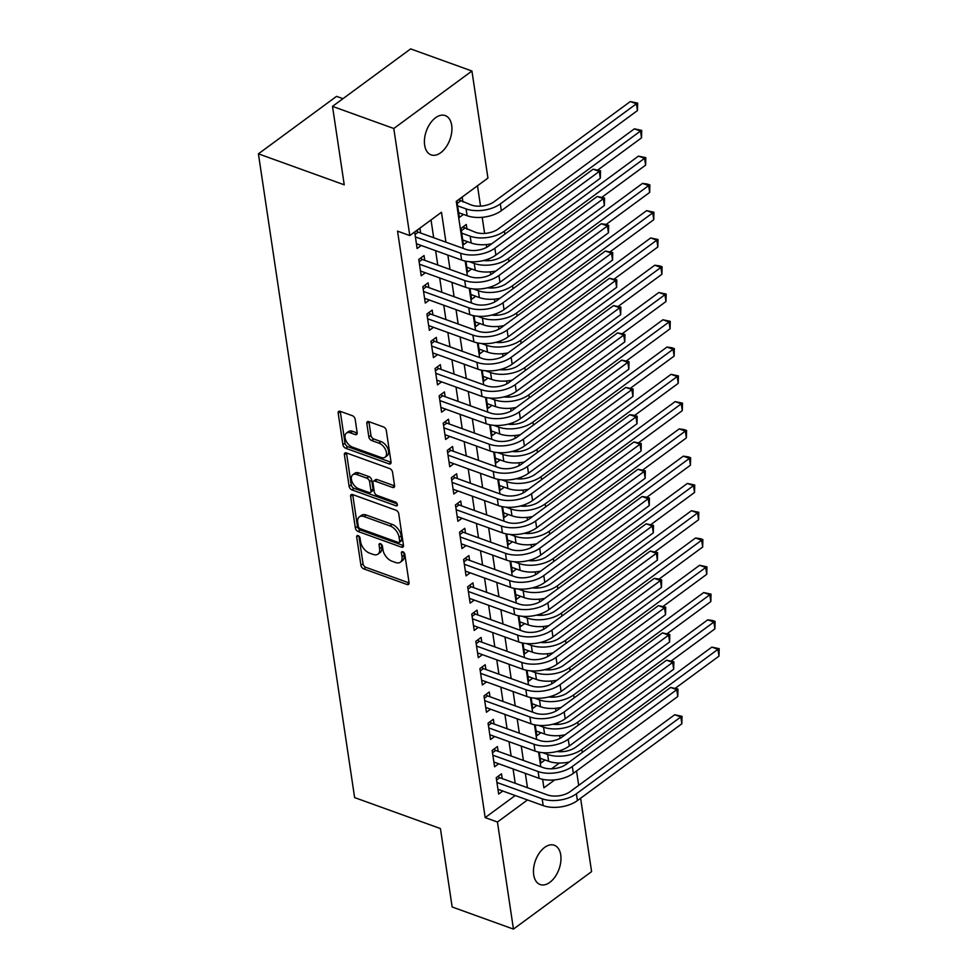 <?xml version="1.0" encoding="UTF-8"?>
<svg xmlns="http://www.w3.org/2000/svg" width="978" height="978" viewBox="0 0 978 978"><rect width="100%" height="100%" fill="white"/><g stroke="black" fill="none" stroke-linecap="round" stroke-linejoin="round"><path stroke-width="1.47" d="M358.082 535.614A2.237 1.333 -126.3 0 0 357.043 535.687A2.237 1.333 -126.3 0 0 356.677 536.885L360.931 565.333A3.203 1.907 -126.3 0 0 363.743 568.878L407.056 584.502A3.203 1.907 -126.3 0 0 408.547 584.404A3.203 1.907 -126.3 0 0 409.061 582.692L404.806 554.245A2.237 1.333 -126.3 0 0 402.85 551.763A2.237 1.333 -126.3 0 0 401.799 551.836A2.237 1.333 -126.3 0 0 401.445 553.035L401.995 556.714A10.245 6.088 -126.3 0 1 400.357 562.191A10.245 6.088 -126.3 0 1 395.577 562.509L391.958 561.201A10.245 6.088 -126.3 0 1 382.985 549.856L382.435 546.176A2.237 1.333 -126.3 0 0 380.466 543.695A2.237 1.333 -126.3 0 0 379.415 543.756A2.237 1.333 -126.3 0 0 379.061 544.954L379.611 548.634A10.245 6.088 -126.3 0 1 377.985 554.11A10.245 6.088 -126.3 0 1 373.193 554.428L369.586 553.132A10.245 6.088 -126.3 0 1 360.601 541.775L360.051 538.096A2.237 1.333 -126.3 0 0 358.082 535.614M451.677 125.27A20.868 12.543 -70.2 0 1 446.054 147.103A20.868 12.543 -70.2 0 1 431.078 154.854A20.868 12.543 -70.2 0 1 424.648 145.16A20.868 12.543 -70.2 0 1 430.271 123.326A20.868 12.543 -70.2 0 1 445.247 115.587A20.868 12.543 -70.2 0 1 451.677 125.27M560.736 854.955A20.868 12.543 -70.2 0 1 555.113 876.789A20.868 12.543 -70.2 0 1 540.137 884.528A20.868 12.543 -70.2 0 1 533.707 874.845A20.868 12.543 -70.2 0 1 539.33 853.012A20.868 12.543 -70.2 0 1 554.306 845.261A20.868 12.543 -70.2 0 1 560.736 854.955M355.148 419.232A3.203 1.907 -126.3 0 0 352.349 415.687L340.185 411.31A3.203 1.907 -126.3 0 0 338.694 411.408A3.203 1.907 -126.3 0 0 338.18 413.119L342.911 444.709A3.203 1.907 -126.3 0 0 345.711 448.254L389.024 463.89A3.203 1.907 -126.3 0 0 390.528 463.78A3.203 1.907 -126.3 0 0 391.041 462.081L386.31 430.479A3.203 1.907 -126.3 0 0 383.51 426.934L368.828 421.64A3.203 1.907 -126.3 0 0 367.325 421.738A3.203 1.907 -126.3 0 0 366.823 423.45L368.84 436.97A3.203 1.907 -126.3 0 0 371.652 440.516L378.926 443.144A8.557 5.098 -126.3 0 1 385.638 449.929A8.557 5.098 -126.3 0 1 385.075 457.203A8.557 5.098 -126.3 0 1 381.065 457.472L352.557 447.178A8.557 5.098 -126.3 0 1 345.845 440.381A8.557 5.098 -126.3 0 1 346.408 433.12A8.557 5.098 -126.3 0 1 350.417 432.851L355.161 434.562A3.203 1.907 -126.3 0 0 356.664 434.464A3.203 1.907 -126.3 0 0 357.166 432.753L355.148 419.232M580.614 798.244L591.592 871.618L513.45 929.1L452.154 906.985L440.43 828.562L354.623 797.596L258.412 153.839L344.232 184.805L332.508 106.382L393.792 128.497L471.934 71.015L487.936 178.082L456.261 201.382L463.291 248.412M513.45 929.1L497.447 822.033L527.472 799.955M445.944 242.153L441.481 212.263L409.794 235.564L397.545 231.138L485.186 817.608L497.447 822.033M409.794 235.564L393.792 128.497M352.63 494.575A3.203 1.907 -126.3 0 0 351.139 494.672A3.203 1.907 -126.3 0 0 350.625 496.384L355.356 527.986A3.203 1.907 -126.3 0 0 358.156 531.531L401.469 547.154A3.203 1.907 -126.3 0 0 402.973 547.057A3.203 1.907 -126.3 0 0 403.486 545.345L398.755 513.756A3.203 1.907 -126.3 0 0 395.956 510.21L352.63 494.575M349.134 486.347L344.403 454.746A3.203 1.907 -126.3 0 1 344.916 453.034A3.203 1.907 -126.3 0 1 346.408 452.936L389.733 468.572A3.203 1.907 -126.3 0 1 392.533 472.117L394.562 485.638A3.203 1.907 -126.3 0 1 394.048 487.35A3.203 1.907 -126.3 0 1 392.545 487.447L374.977 481.103A3.203 1.907 -126.3 0 0 373.486 481.213A3.203 1.907 -126.3 0 0 372.973 482.912L374.317 491.885A3.203 1.907 -126.3 0 0 377.129 495.43L395.418 502.032A2.237 1.333 -126.3 0 1 397.166 503.804A2.237 1.333 -126.3 0 1 397.019 505.712A2.237 1.333 -126.3 0 1 395.968 505.785L351.933 489.892A3.203 1.907 -126.3 0 1 349.134 486.347L351.236 484.795L346.518 453.193L344.403 454.746M462.912 201.969L462.203 197.201L456.922 201.077L459.367 217.446L463.486 214.414M466.995 229.243L466.274 224.475L460.993 228.363L463.45 244.72L467.57 241.688M502.215 778.598L501.494 773.818L496.225 777.706L498.67 794.075L502.79 791.043M498.132 751.324L497.423 746.544L492.142 750.432L494.587 766.801L498.707 763.769M494.061 724.038L493.34 719.27L488.071 723.145L490.516 739.515L494.636 736.483M489.978 696.764L489.269 691.984L483.988 695.871L486.433 712.241L490.553 709.209M485.907 669.49L485.186 664.71L479.917 668.597L482.362 684.967L486.482 681.935M481.824 642.204L481.115 637.436L475.834 641.323L478.279 657.681L482.399 654.649M477.753 614.93L477.044 610.15L471.763 614.037L474.208 630.407L478.328 627.375M473.67 587.656L472.961 582.876L467.68 586.763L470.125 603.133L474.244 600.101M469.599 560.37L468.89 555.602L463.609 559.489L466.054 575.846L470.173 572.815M465.516 533.096L464.807 528.328L459.526 532.203L461.971 548.572L466.09 545.541M461.445 505.822L460.736 501.042L455.455 504.929L457.9 521.298L462.019 518.267M457.374 478.535L456.653 473.768L451.371 477.655L453.816 494.012L457.936 490.993M453.291 451.261L452.582 446.494L447.301 450.369L449.746 466.738L453.865 463.706M449.22 423.987L448.499 419.207L443.217 423.095L445.662 439.464L449.782 436.432M445.137 396.701L444.428 391.933L439.146 395.821L441.591 412.178L445.711 409.159M441.066 369.427L440.344 364.66L435.063 368.535L437.508 384.904L441.628 381.872M436.983 342.153L436.274 337.373L430.992 341.261L433.437 357.63L437.557 354.598M432.912 314.867L432.19 310.099L426.909 313.987L429.366 330.344L433.474 327.324M428.829 287.593L428.119 282.825L422.838 286.701L425.283 303.07L429.403 300.038M424.758 260.319L424.036 255.539L418.767 259.427L421.212 275.796L425.332 272.764M485.186 817.608L515.21 795.53M515.223 783.292L513.071 768.952M511.139 756.006L509 741.666M507.069 728.732L504.917 714.392M502.985 701.458L500.846 687.118M498.914 674.184L496.775 659.844M494.831 646.898L492.692 632.558M490.76 619.624L488.621 605.284M486.677 592.35L484.538 578.01M482.606 565.064L480.467 550.724M478.523 537.79L476.384 523.45M474.452 510.516L472.313 496.176M470.381 483.23L468.23 468.89M466.298 455.956L464.159 441.616M462.227 428.682L460.076 414.342M458.144 401.396L456.005 387.056M454.073 374.122L451.922 359.782M449.99 346.848L447.851 332.508M445.919 319.561L443.767 305.222M441.836 292.288L439.697 277.948M437.765 265.014L435.613 250.674M433.682 237.727L431.029 219.94M420.674 233.045L419.965 228.265L414.684 232.153L417.129 248.522L421.249 245.49M562.069 751.703L561.812 749.992M560.064 738.317L559.66 735.578M557.986 724.417L557.741 722.718M555.993 711.03L555.577 708.304M553.915 697.143L553.658 695.444M551.91 683.756L551.506 681.03M549.832 669.869L549.587 668.157M547.839 656.482L547.423 653.744M545.761 642.583L545.504 640.883M543.756 629.196L543.352 626.47M541.678 615.309L541.433 613.609M539.685 601.922L539.269 599.196M537.607 588.035L537.35 586.323M535.602 574.648L535.198 571.922M533.536 560.749L533.279 559.049M531.531 547.362L531.127 544.636M529.453 533.475L529.196 531.775M527.448 520.088L527.044 517.362M525.382 506.201L525.125 504.501M523.377 492.814L522.973 490.088M521.298 478.914L521.042 477.215M519.294 465.528L518.89 462.802M517.228 451.64L516.971 449.941M515.223 438.254L514.819 435.528M513.144 424.366L512.888 422.667M511.139 410.98L510.736 408.254M509.073 397.08L508.817 395.381M507.069 383.694L506.665 380.968M504.99 369.806L504.734 368.107M502.998 356.42L502.582 353.694M500.919 342.532L500.663 340.833M498.914 329.146L498.511 326.42M496.836 315.258L496.579 313.547M494.844 301.872L494.428 299.134M492.765 287.972L492.509 286.273M490.76 274.586L490.357 271.86M488.682 260.698L488.438 258.999M486.689 247.312L486.274 244.586M484.611 233.424L482.203 217.299M480.528 206.138L477.484 185.771M551.543 768.806L559.379 763.036M545.015 759.967L540.907 762.999L539.294 752.204M540.944 732.693L536.824 735.725L535.211 724.93M536.873 705.419L532.753 708.451L531.14 697.656M532.79 678.145L528.67 681.165L527.056 670.37M528.719 650.859L524.599 653.891L522.986 643.096M524.636 623.585L520.516 626.617L518.902 615.822M520.565 596.311L516.445 599.331L514.831 588.536M516.482 569.025L512.362 572.057L510.748 561.262M512.411 541.751L508.291 544.783L506.677 533.988M508.328 514.477L504.208 517.496L502.594 506.702M504.257 487.191L500.137 490.222L498.523 479.428M500.174 459.917L496.054 462.949L494.44 452.154M496.103 432.643L491.983 435.675L490.369 424.868M492.02 405.357L487.9 408.388L486.286 397.594M487.949 378.083L483.829 381.114L482.215 370.32M483.865 350.809L479.746 353.84L478.132 343.034M479.795 323.522L475.675 326.554L474.061 315.76M475.711 296.248L471.604 299.28L469.99 288.486M471.64 268.974L467.521 272.006L465.907 261.199M342.972 98.68L336.554 96.357L258.412 153.839M332.508 106.382L410.638 48.9L471.934 71.015M576.543 770.97L578.695 785.371M542.631 779.344L543.902 787.852L554.77 779.869M465.173 261.065L467.362 275.686M469.257 288.339L471.445 302.972M473.328 315.613L475.516 330.246M477.411 342.887L479.599 357.52M481.482 370.173L483.67 384.806M485.565 397.447L487.753 412.08M489.636 424.721L491.824 439.354M493.719 452.007L495.895 466.64M497.79 479.281L499.978 493.914M501.873 506.555L504.049 521.188M505.944 533.841L508.132 548.475M510.015 561.115L512.203 575.749M514.098 588.389L516.286 603.023M518.169 615.675L520.357 630.309M522.252 642.949L524.44 657.583M526.323 670.223L528.511 684.857M530.406 697.51L532.594 712.143M534.477 724.784L536.665 739.417M538.56 752.058L540.748 766.691M527.472 787.718L525.333 773.378M523.401 760.432L521.262 746.092M519.33 733.158L517.179 718.818M515.247 705.884L513.108 691.544M511.176 678.598L509.025 664.258M507.093 651.324L504.954 636.984M503.022 624.05L500.87 609.71M498.939 596.763L496.8 582.423M494.868 569.489L492.716 555.149M490.785 542.215L488.645 527.875M486.714 514.929L484.562 500.589M482.631 487.655L480.491 473.315M478.56 460.381L476.408 446.041M474.477 433.095L472.337 418.767M470.406 405.821L468.266 391.481M466.323 378.547L464.183 364.207M462.252 351.273L460.112 336.933M458.169 323.987L456.029 309.647M454.098 296.713L451.958 282.373M450.014 269.439L447.875 255.099M377.985 554.11L380.087 552.558A10.245 6.088 -126.3 0 0 381.726 547.081L379.611 548.634M381.298 544.196L381.726 547.081M400.357 562.191L402.471 560.639A10.245 6.088 -126.3 0 0 404.11 555.162L401.995 556.714M403.669 552.277L404.11 555.162M358.914 536.127L363.046 563.78A3.203 1.907 -126.3 0 0 365.845 567.326L409.085 582.925M352.716 494.599A3.203 1.907 -126.3 0 0 352.74 494.831L357.459 526.421A3.203 1.907 -126.3 0 0 360.271 529.966L403.511 545.577M358.278 526.25A2.237 1.333 -126.3 0 0 360.246 528.731L398.266 542.448A2.237 1.333 -126.3 0 0 399.317 542.387A2.237 1.333 -126.3 0 0 399.672 541.189L399.085 537.301A10.245 6.088 -126.3 0 0 390.112 525.956L364.122 516.58A10.245 6.088 -126.3 0 0 359.329 516.897A10.245 6.088 -126.3 0 0 357.704 522.362L358.278 526.25M399.317 542.387L401.42 540.834A2.237 1.333 -126.3 0 0 401.787 539.636L399.672 541.189M359.329 516.897L361.444 515.345A10.245 6.088 -126.3 0 1 366.237 515.027L392.227 524.404A10.245 6.088 -126.3 0 1 401.2 535.748L401.787 539.636M394.586 485.858L377.092 479.55A3.203 1.907 -126.3 0 0 375.601 479.648L373.486 481.213M397.215 503.914L354.048 488.34L351.933 489.892M356.75 474.526A8.557 5.098 -126.3 0 0 352.752 474.795A8.557 5.098 -126.3 0 0 352.19 482.068A8.557 5.098 -126.3 0 0 358.889 488.853L368.938 492.484A3.203 1.907 -126.3 0 0 370.442 492.386A3.203 1.907 -126.3 0 0 370.943 490.675L369.611 481.702A3.203 1.907 -126.3 0 0 366.799 478.156L356.75 474.526L358.865 472.973A8.557 5.098 -126.3 0 0 354.867 473.242L352.752 474.795M370.442 492.386L372.545 490.834A3.203 1.907 -126.3 0 0 373.058 489.122L370.943 490.675M358.865 472.973L368.914 476.604A3.203 1.907 -126.3 0 1 371.726 480.149L373.058 489.122M351.236 484.795A3.203 1.907 -126.3 0 0 354.048 488.34M346.408 433.12L348.523 431.567A8.557 5.098 -126.3 0 1 352.52 431.298L357.19 432.985M385.075 457.203L387.19 455.65A8.557 5.098 -126.3 0 0 387.753 448.376A8.557 5.098 -126.3 0 0 381.041 441.591L378.926 443.144M368.902 421.665A3.203 1.907 -126.3 0 0 368.938 421.897L370.955 435.418A3.203 1.907 -126.3 0 0 373.755 438.963L381.041 441.591M340.271 411.335A3.203 1.907 -126.3 0 0 340.295 411.567L345.014 443.156A3.203 1.907 -126.3 0 0 347.826 446.701L391.066 462.301M556.885 751.52A16.308 8.704 -8.5 0 0 575.724 747.229L711.837 647.106L719.172 648.683L718.977 656.14L717.962 649.319L581.849 749.441A24.462 13.056 171.5 0 1 547.631 754.466L542.656 752.669M569.282 762.021A24.462 13.056 171.5 0 1 548.646 761.287L540.186 758.231M718.977 656.14L675.456 688.157M719.172 648.683L717.962 649.319L711.837 647.106M498.01 776.385L499.746 777.706L547.448 794.918A16.308 8.704 -8.5 0 0 570.26 791.569L674.698 714.747L682.033 716.324L681.837 723.781L577.411 800.603A24.462 13.056 171.5 0 1 543.181 805.615L497.949 789.295M681.837 723.781L680.822 716.96L576.397 793.781A24.462 13.056 171.5 0 1 542.167 798.806L496.934 782.486M682.033 716.324L680.822 716.96L674.698 714.747M499.746 777.706L496.567 780.041M552.802 724.246A16.308 8.704 -8.5 0 0 571.653 719.955L707.754 619.832L712.644 620.517L715.101 621.409L714.906 628.866L713.891 622.045L577.778 722.167A24.462 13.056 171.5 0 1 543.548 727.18L538.572 725.395M565.198 734.747A24.462 13.056 171.5 0 1 544.575 734.001L536.115 730.957M714.906 628.866L671.385 660.884M715.101 621.409L713.891 622.045L707.754 619.832M548.731 696.972A16.308 8.704 -8.5 0 0 567.57 692.681L703.683 592.558L711.018 594.123L710.823 601.58L709.808 594.771L573.695 694.893A24.462 13.056 171.5 0 1 539.477 699.906L534.501 698.109M561.127 707.461A24.462 13.056 171.5 0 1 540.492 706.727L532.032 703.671M710.823 601.58L667.302 633.597M711.018 594.123L709.808 594.771L703.683 592.558M544.648 669.685A16.308 8.704 -8.5 0 0 563.499 665.395L699.6 565.272L706.947 566.849L706.752 574.306L705.737 567.484L569.624 667.607A24.462 13.056 171.5 0 1 535.394 672.632L530.418 670.835M557.044 680.187A24.462 13.056 171.5 0 1 536.421 679.453L527.961 676.397M706.752 574.306L663.231 606.323M706.947 566.849L705.737 567.484L699.6 565.272M540.577 642.412A16.308 8.704 -8.5 0 0 559.416 638.121L695.529 537.998L700.419 538.682L702.864 539.575L702.681 547.032L701.654 540.211L565.553 640.333A24.462 13.056 171.5 0 1 531.323 645.346L526.347 643.561M552.973 652.913A24.462 13.056 171.5 0 1 532.338 652.167L523.878 649.123M702.681 547.032L659.148 579.049L661.654 579.942L661.458 587.399L557.032 664.209A24.462 13.056 171.5 0 1 522.802 669.233L477.57 652.913M702.864 539.575L701.654 540.211L695.529 537.998M493.939 749.111L495.663 750.432L543.365 767.644A16.308 8.704 -8.5 0 0 566.189 764.295L670.615 687.473L677.962 689.05L677.766 696.507L573.34 773.329A24.462 13.056 171.5 0 1 539.11 778.341L493.878 762.021M677.766 696.507L676.752 689.686L572.313 766.507A24.462 13.056 171.5 0 1 538.083 771.52L492.851 755.199M677.962 689.05L676.752 689.686L670.615 687.473M495.663 750.432L492.496 752.767M489.856 721.837L491.592 723.145L539.294 740.358A16.308 8.704 -8.5 0 0 562.106 737.021L666.544 660.199L673.879 661.776L673.683 669.221L569.257 746.043A24.462 13.056 171.5 0 1 535.027 751.067L489.795 734.747M673.683 669.221L672.668 662.412L568.242 739.234A24.462 13.056 171.5 0 1 534.012 744.246L488.78 727.925M673.879 661.776L672.668 662.412L666.544 660.199M491.592 723.145L488.413 725.493M485.785 694.551L487.521 695.871L535.211 713.084A16.308 8.704 -8.5 0 0 558.035 709.735L662.461 632.913L669.808 634.49L669.612 641.947L565.186 718.769A24.462 13.056 171.5 0 1 530.956 723.781L485.724 707.461M669.612 641.947L668.597 635.125L564.159 711.947A24.462 13.056 171.5 0 1 529.929 716.972L484.697 700.651M669.808 634.49L668.597 635.125L662.461 632.913M487.521 695.871L484.342 698.206M481.702 667.277L483.438 668.597L531.14 685.81A16.308 8.704 -8.5 0 0 553.951 682.461L658.39 605.639L665.725 607.216L665.529 614.673L561.103 691.495A24.462 13.056 171.5 0 1 526.873 696.507L481.641 680.187M665.529 614.673L664.514 607.851L560.088 684.673A24.462 13.056 171.5 0 1 525.858 689.686L480.626 673.365M665.725 607.216L664.514 607.851L658.39 605.639M483.438 668.597L480.259 670.932M536.494 615.138A16.308 8.704 -8.5 0 0 555.345 610.847L691.446 510.724L698.793 512.289L698.598 519.746L697.583 512.937L561.47 613.059A24.462 13.056 171.5 0 1 527.24 618.072L522.264 616.274M548.89 625.627A24.462 13.056 171.5 0 1 528.267 624.893L519.807 621.837M698.598 519.746L655.077 551.763M698.793 512.289L697.583 512.937L691.446 510.724M661.458 587.399L660.443 580.577L556.005 657.399A24.462 13.056 171.5 0 1 521.787 662.412L476.543 646.091M477.631 640.003L479.367 641.311L527.056 658.524A16.308 8.704 -8.5 0 0 549.88 655.187L654.306 578.365L659.196 579.049M661.654 579.942L660.443 580.577L654.306 578.365M479.367 641.311L476.188 643.658M532.423 587.851A16.308 8.704 -8.5 0 0 551.262 583.56L687.375 483.438L694.71 485.015L694.527 492.472L693.5 485.65L557.399 585.773A24.462 13.056 171.5 0 1 523.169 590.798L518.193 589M544.819 598.353A24.462 13.056 171.5 0 1 524.184 597.619L515.724 594.563M694.527 492.472L650.993 524.489M694.71 485.015L693.5 485.65L687.375 483.438M473.548 612.717L475.284 614.037L522.986 631.25A16.308 8.704 -8.5 0 0 545.797 627.9L650.236 551.079L657.571 552.656L657.387 560.113L552.949 636.935A24.462 13.056 171.5 0 1 518.719 641.959L473.486 625.627M657.387 560.113L656.36 553.291L551.934 630.113A24.462 13.056 171.5 0 1 517.704 635.138L472.472 618.817M657.571 552.656L656.36 553.291L650.236 551.079M475.284 614.037L472.105 616.372M528.352 560.577A16.308 8.704 -8.5 0 0 547.191 556.286L683.292 456.164L688.182 456.848L690.639 457.741L690.444 465.198L689.429 458.376L553.316 558.499A24.462 13.056 171.5 0 1 519.086 563.511L514.11 561.727M540.748 571.079A24.462 13.056 171.5 0 1 520.113 570.333L511.653 567.289M690.444 465.198L646.923 497.215L649.416 498.108L649.233 505.565L544.795 582.387A24.462 13.056 171.5 0 1 510.577 587.399L465.332 571.079M690.639 457.741L689.429 458.376L683.292 456.164M469.477 585.443L471.213 586.763L518.902 603.976A16.308 8.704 -8.5 0 0 541.726 600.626L646.152 523.805L653.5 525.382L653.304 532.839L548.878 609.661A24.462 13.056 171.5 0 1 514.648 614.673L469.416 598.353M653.304 532.839L652.289 526.017L547.851 602.839A24.462 13.056 171.5 0 1 513.633 607.851L468.401 591.531M653.5 525.382L652.289 526.017L646.152 523.805M471.213 586.763L468.034 589.098M524.269 533.303A16.308 8.704 -8.5 0 0 543.108 529.012L679.221 428.89L684.111 429.574L686.556 430.467L686.373 437.912L685.346 431.102L549.245 531.225A24.462 13.056 171.5 0 1 515.015 536.237L510.039 534.44M536.665 543.792A24.462 13.056 171.5 0 1 516.029 543.059L507.57 540.003M686.373 437.912L642.839 469.929M686.556 430.467L685.346 431.102L679.221 428.89M649.233 505.565L648.206 498.743L543.78 575.565A24.462 13.056 171.5 0 1 509.55 580.577L464.318 564.257M465.394 558.169L467.129 559.489L514.831 576.69A16.308 8.704 -8.5 0 0 537.643 573.352L642.081 496.531L646.971 497.215M649.416 498.108L648.206 498.743L642.081 496.531M467.129 559.489L463.951 561.824M520.198 506.017A16.308 8.704 -8.5 0 0 539.037 501.738L675.138 401.603L682.485 403.18L682.289 410.638L681.275 403.816L545.162 503.939A24.462 13.056 171.5 0 1 510.932 508.963L505.968 507.166M532.594 516.518A24.462 13.056 171.5 0 1 511.959 515.785L503.499 512.729M682.289 410.638L638.768 442.655M682.485 403.18L681.275 403.816L675.138 401.603M461.323 530.883L463.059 532.203L510.76 549.416A16.308 8.704 -8.5 0 0 533.572 546.066L637.998 469.257L645.346 470.821L645.15 478.279L540.724 555.101A24.462 13.056 171.5 0 1 506.494 560.125L461.261 543.805M645.15 478.279L644.135 471.457L539.697 548.279A24.462 13.056 171.5 0 1 505.479 553.303L460.247 536.983M645.346 470.821L644.135 471.457L637.998 469.257M463.059 532.203L459.88 534.538M516.115 478.743A16.308 8.704 -8.5 0 0 534.954 474.452L671.067 374.329L678.402 375.907L678.219 383.364L677.192 376.542L541.091 476.665A24.462 13.056 171.5 0 1 506.861 481.689L501.885 479.892M528.511 489.244A24.462 13.056 171.5 0 1 507.875 488.499L499.416 485.455M678.219 383.364L634.698 415.381L637.191 416.273L636.996 423.731L532.57 500.553A24.462 13.056 171.5 0 1 498.34 505.565L453.107 489.244M678.402 375.907L677.192 376.542L671.067 374.329M457.239 503.609L458.975 504.929L506.677 522.142A16.308 8.704 -8.5 0 0 529.501 518.792L633.927 441.97L641.262 443.547L641.079 451.005L536.641 527.827A24.462 13.056 171.5 0 1 502.423 532.839L457.191 516.518M641.079 451.005L640.052 444.183L535.626 521.005A24.462 13.056 171.5 0 1 501.396 526.017L456.164 509.697M641.262 443.547L640.052 444.183L633.927 441.97M458.975 504.929L455.797 507.264M512.044 451.469A16.308 8.704 -8.5 0 0 530.883 447.178L666.984 347.056L671.874 347.74L674.331 348.633L674.135 356.09L673.121 349.268L537.008 449.391A24.462 13.056 171.5 0 1 502.79 454.403L497.814 452.606M524.44 461.958A24.462 13.056 171.5 0 1 503.804 461.225L495.345 458.169M674.135 356.09L630.614 388.095M674.331 348.633L673.121 349.268L666.984 347.056M636.996 423.731L635.981 416.909L531.543 493.731A24.462 13.056 171.5 0 1 497.325 498.743L452.093 482.423M453.169 476.335L454.904 477.655L502.606 494.856A16.308 8.704 -8.5 0 0 525.418 491.518L629.844 414.696L634.734 415.381M637.191 416.273L635.981 416.909L629.844 414.696M454.904 477.655L451.726 479.99M507.961 424.183A16.308 8.704 -8.5 0 0 526.8 419.904L662.913 319.769L670.26 321.346L670.064 328.804L669.038 321.982L532.937 422.117A24.462 13.056 171.5 0 1 498.707 427.129L493.731 425.332M520.357 434.684A24.462 13.056 171.5 0 1 499.721 433.951L491.274 430.895M670.064 328.804L626.543 360.821M670.26 321.346L669.038 321.982L662.913 319.769M449.085 449.061L450.821 450.369L498.523 467.582A16.308 8.704 -8.5 0 0 521.347 464.244L625.773 387.422L633.121 388.987L632.925 396.445L528.487 473.266A24.462 13.056 171.5 0 1 494.269 478.291L449.036 461.971M632.925 396.445L631.898 389.623L527.472 466.445A24.462 13.056 171.5 0 1 493.242 471.469L448.01 455.149M633.121 388.987L631.898 389.623L625.773 387.422M450.821 450.369L447.643 452.704M503.89 396.909A16.308 8.704 -8.5 0 0 522.729 392.618L658.842 292.495L666.177 294.072L665.981 301.53L664.967 294.708L528.853 394.831A24.462 13.056 171.5 0 1 494.636 399.855L489.66 398.058M516.286 407.41A24.462 13.056 171.5 0 1 495.65 406.665L487.191 403.621M665.981 301.53L622.46 333.547M666.177 294.072L664.967 294.708L658.842 292.495M445.014 421.775L446.75 423.095L494.452 440.308A16.308 8.704 -8.5 0 0 517.264 436.958L621.702 360.136L629.037 361.713L628.842 369.171L524.416 445.992A24.462 13.056 171.5 0 1 490.186 451.005L444.953 434.684M628.842 369.171L627.827 362.349L523.389 439.171A24.462 13.056 171.5 0 1 489.171 444.195L443.939 427.863M629.037 361.713L627.827 362.349L621.702 360.136M446.75 423.095L443.572 425.43M499.807 369.635A16.308 8.704 -8.5 0 0 518.646 365.344L654.759 265.221L659.649 265.906L662.106 266.798L661.91 274.256L660.884 267.434L524.783 367.557A24.462 13.056 171.5 0 1 490.553 372.569L485.577 370.772M512.203 380.124A24.462 13.056 171.5 0 1 491.567 379.391L483.12 376.334M661.91 274.256L618.389 306.273M662.106 266.798L660.884 267.434L654.759 265.221M440.931 394.501L442.667 395.821L490.369 413.022A16.308 8.704 -8.5 0 0 513.193 409.684L617.619 332.862L624.966 334.439L624.771 341.897L520.333 418.718A24.462 13.056 171.5 0 1 486.115 423.731L440.882 407.41M624.771 341.897L623.744 335.075L519.318 411.897A24.462 13.056 171.5 0 1 485.088 416.909L439.856 400.589M624.966 334.439L623.744 335.075L617.619 332.862M442.667 395.821L439.489 398.156M495.736 342.349A16.308 8.704 -8.5 0 0 514.575 338.07L650.688 237.947L658.023 239.512L657.827 246.969L656.813 240.148L520.699 340.283A24.462 13.056 171.5 0 1 486.482 345.295L481.506 343.498M508.132 352.85A24.462 13.056 171.5 0 1 487.496 352.117L479.037 349.06M657.827 246.969L614.306 278.987M658.023 239.512L656.813 240.148L650.688 237.947M436.86 367.227L438.596 368.535L486.298 385.748A16.308 8.704 -8.5 0 0 509.11 382.41L613.548 305.588L620.883 307.153L620.688 314.61L516.262 391.432A24.462 13.056 171.5 0 1 482.032 396.457L436.799 380.136M620.688 314.61L619.673 307.801L515.247 384.611A24.462 13.056 171.5 0 1 481.017 389.635L435.785 373.315M620.883 307.153L619.673 307.801L613.548 305.588M438.596 368.535L435.418 370.87M491.653 315.075A16.308 8.704 -8.5 0 0 510.492 310.784L646.605 210.661L653.952 212.238L653.756 219.695L652.729 212.874L516.629 312.997A24.462 13.056 171.5 0 1 482.399 318.021L477.423 316.224M504.049 325.576A24.462 13.056 171.5 0 1 483.425 324.83L474.966 321.786M653.756 219.695L610.235 251.713M653.952 212.238L652.729 212.874L646.605 210.661M432.777 339.941L434.513 341.261L482.215 358.474A16.308 8.704 -8.5 0 0 505.039 355.124L609.465 278.302L616.812 279.879L616.617 287.336L512.179 364.158A24.462 13.056 171.5 0 1 477.961 369.171L432.728 352.85M616.617 287.336L615.59 280.515L511.164 357.337A24.462 13.056 171.5 0 1 476.934 362.361L431.701 346.041M616.812 279.879L615.59 280.515L609.465 278.302M434.513 341.261L431.347 343.596M487.582 287.801A16.308 8.704 -8.5 0 0 506.421 283.51L642.534 183.387L647.424 184.072L649.869 184.964L649.673 192.421L648.659 185.6L512.545 285.723A24.462 13.056 171.5 0 1 478.328 290.735L473.352 288.938M499.978 298.29A24.462 13.056 171.5 0 1 479.342 297.556L470.883 294.5M649.673 192.421L606.152 224.439L608.658 225.319L608.463 232.776L504.025 309.598A24.462 13.056 171.5 0 1 469.807 314.623L424.574 298.302M649.869 184.964L648.659 185.6L642.534 183.387M428.706 312.667L430.442 313.987L478.144 331.2A16.308 8.704 -8.5 0 0 500.956 327.85L605.394 251.028L612.729 252.605L612.534 260.062L508.108 336.884A24.462 13.056 171.5 0 1 473.878 341.897L428.645 325.576M612.534 260.062L611.519 253.241L507.093 330.063A24.462 13.056 171.5 0 1 472.863 335.075L427.63 318.755M612.729 252.605L611.519 253.241L605.394 251.028M430.442 313.987L427.264 316.322M483.499 260.527A16.308 8.704 -8.5 0 0 502.35 256.236L638.451 156.113L645.798 157.678L645.602 165.135L644.588 158.314L508.474 258.449A24.462 13.056 171.5 0 1 474.244 263.461L469.269 261.664M495.895 271.016A24.462 13.056 171.5 0 1 475.271 270.283L466.812 267.226M645.602 165.135L602.081 197.153M645.798 157.678L644.588 158.314L638.451 156.113M608.463 232.776L607.448 225.967L503.01 302.789A24.462 13.056 171.5 0 1 468.78 307.801L423.547 291.481M424.635 285.393L426.359 286.701L474.061 303.913A16.308 8.704 -8.5 0 0 496.885 300.576L601.311 223.754L606.201 224.439M608.658 225.319L607.448 225.967L601.311 223.754M426.359 286.701L423.193 289.048M462.79 227.043L475.455 232.299A16.308 8.704 -8.5 0 0 498.267 228.95L634.38 128.827L641.715 130.404L641.519 137.861L597.998 169.879M641.519 137.861L640.504 131.04L504.391 231.163A24.462 13.056 171.5 0 1 470.173 236.187L461.714 233.131M491.824 243.742A24.462 13.056 171.5 0 1 471.188 242.996L462.728 239.952M641.715 130.404L640.504 131.04L634.38 128.827M464.526 228.363L461.347 230.698M420.552 258.106L422.288 259.427L469.99 276.64A16.308 8.704 -8.5 0 0 492.802 273.29L597.24 196.468L604.575 198.045L604.38 205.502L499.954 282.324A24.462 13.056 171.5 0 1 465.724 287.336L420.491 271.016M604.38 205.502L603.365 198.681L498.939 275.503A24.462 13.056 171.5 0 1 464.709 280.527L419.476 264.207M604.575 198.045L603.365 198.681L597.24 196.468M422.288 259.427L419.11 261.762M458.719 199.756L471.372 205.025A16.308 8.704 -8.5 0 0 494.196 201.676L630.297 101.553L637.644 103.13L637.448 110.587L501.335 210.71A24.462 13.056 171.5 0 1 467.117 215.722L458.658 212.678M637.448 110.587L636.433 103.766L500.32 203.889A24.462 13.056 171.5 0 1 466.09 208.901L457.631 205.857M637.644 103.13L636.433 103.766L630.297 101.553M460.442 201.077L457.276 203.412M416.481 230.832L418.217 232.153L465.907 249.366A16.308 8.704 -8.5 0 0 488.731 246.016L593.157 169.194L600.504 170.771L600.309 178.228L495.883 255.05A24.462 13.056 171.5 0 1 461.653 260.062L416.42 243.742M600.309 178.228L599.294 171.407L494.856 248.229A24.462 13.056 171.5 0 1 460.626 253.241L415.393 236.921M600.504 170.771L599.294 171.407L593.157 169.194M418.217 232.153L415.039 234.488M358.29 535.699L356.677 536.885M403.046 551.849L401.445 553.035M380.662 543.78L379.061 544.954M409.097 583.01L407.056 584.502M365.845 567.326L363.743 568.878M363.046 563.78L360.931 565.333M403.511 545.651L401.469 547.154M360.271 529.966L358.156 531.531M357.459 526.421L355.356 527.986M352.74 494.831L350.625 496.384M401.2 535.748L399.085 537.301M392.227 524.404L390.112 525.956M366.237 515.027L364.122 516.58M394.586 485.944L392.545 487.447M377.092 479.55L374.977 481.103M397.398 504.734L395.968 505.785M371.726 480.149L369.611 481.702M368.914 476.604L366.799 478.156M357.202 433.071L355.161 434.562M352.52 431.298L350.417 432.851M373.755 438.963L371.652 440.516M370.955 435.418L368.84 436.97M368.938 421.897L366.823 423.45M391.066 462.386L389.024 463.89M347.826 446.701L345.711 448.254M345.014 443.156L342.911 444.709M340.295 411.567L338.18 413.119M548.646 761.287L547.631 754.466M582.301 752.437L581.849 749.441M543.181 805.615L542.167 798.806M577.411 800.603L576.397 793.781M544.575 734.001L543.548 727.18M578.23 725.163L577.778 722.167M540.492 706.727L539.477 699.906M574.147 697.889L573.695 694.893M536.421 679.453L535.394 672.632M570.076 670.602L569.624 667.607M532.338 652.167L531.323 645.346M565.993 643.328L565.553 640.333M539.11 778.341L538.083 771.52M573.34 773.329L572.313 766.507M535.027 751.067L534.012 744.246M569.257 746.043L568.242 739.234M530.956 723.781L529.929 716.972M565.186 718.769L564.159 711.947M526.873 696.507L525.858 689.686M561.103 691.495L560.088 684.673M528.267 624.893L527.24 618.072M561.922 616.054L561.47 613.059M522.802 669.233L521.787 662.412M557.032 664.209L556.005 657.399M524.184 597.619L523.169 590.798M557.839 588.768L557.399 585.773M518.719 641.959L517.704 635.138M552.949 636.935L551.934 630.113M520.113 570.333L519.086 563.511M553.768 561.494L553.316 558.499M514.648 614.673L513.633 607.851M548.878 609.661L547.851 602.839M516.029 543.059L515.015 536.237M549.685 534.22L549.245 531.225M510.577 587.399L509.55 580.577M544.795 582.387L543.78 575.565M511.959 515.785L510.932 508.963M545.614 506.934L545.162 503.939M506.494 560.125L505.479 553.303M540.724 555.101L539.697 548.279M507.875 488.499L506.861 481.689M541.531 479.66L541.091 476.665M502.423 532.839L501.396 526.017M536.641 527.827L535.626 521.005M503.804 461.225L502.79 454.403M537.46 452.386L537.008 449.391M498.34 505.565L497.325 498.743M532.57 500.553L531.543 493.731M499.721 433.951L498.707 427.129M533.377 425.112L532.937 422.117M494.269 478.291L493.242 471.469M528.487 473.266L527.472 466.445M495.65 406.665L494.636 399.855M529.306 397.826L528.853 394.831M490.186 451.005L489.171 444.195M524.416 445.992L523.389 439.171M491.567 379.391L490.553 372.569M525.223 370.552L524.783 367.557M486.115 423.731L485.088 416.909M520.333 418.718L519.318 411.897M487.496 352.117L486.482 345.295M521.152 343.278L520.699 340.283M482.032 396.457L481.017 389.635M516.262 391.432L515.247 384.611M483.425 324.83L482.399 318.021M517.069 315.992L516.629 312.997M477.961 369.171L476.934 362.361M512.179 364.158L511.164 357.337M479.342 297.556L478.328 290.735M512.998 288.718L512.545 285.723M473.878 341.897L472.863 335.075M508.108 336.884L507.093 330.063M475.271 270.283L474.244 263.461M508.927 261.444L508.474 258.449M469.807 314.623L468.78 307.801M504.025 309.598L503.01 302.789M471.188 242.996L470.173 236.187M504.844 234.158L504.391 231.163M465.724 287.336L464.709 280.527M499.954 282.324L498.939 275.503M467.117 215.722L466.09 208.901M501.335 210.71L500.32 203.889M461.653 260.062L460.626 253.241M495.883 255.05L494.856 248.229"/></g></svg>
